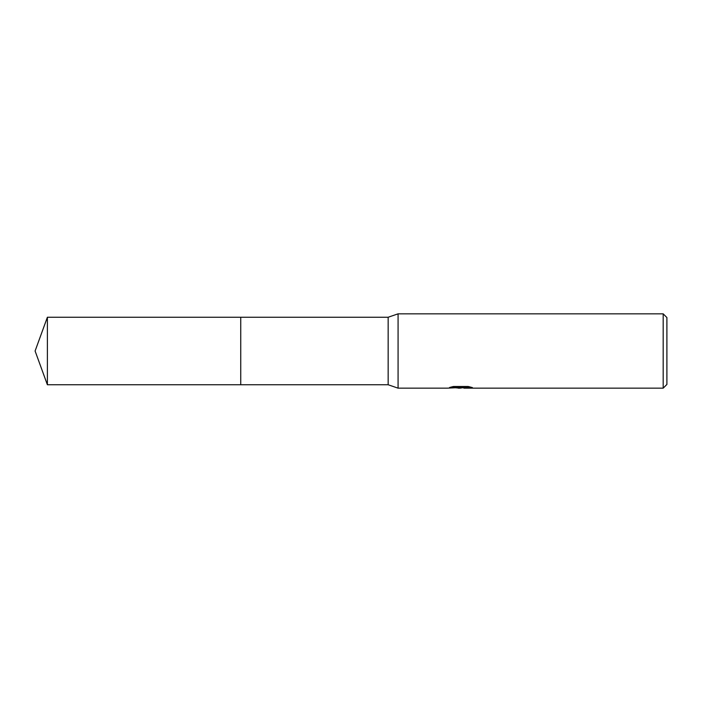 <?xml version="1.0" encoding="UTF-8"?>
<svg xmlns="http://www.w3.org/2000/svg" width="702" height="702" viewBox="0 0 702 702"><rect width="100%" height="100%" fill="white"/><g stroke="black" fill="none" stroke-linecap="round" stroke-linejoin="round"><path stroke-width="1.05" d="M451.956 386.828L461.504 386.828L461.504 387.46L447.376 388.162L398.078 388.162L388.162 384.757L240.742 384.757L240.742 317.243L388.162 317.243L398.078 313.838L663.179 313.838L666.9 317.55L666.9 384.45L663.179 388.162L463.952 388.162L463.811 387.522L469.673 386.82M388.162 384.757L388.162 317.243M398.078 388.162L398.078 313.838M463.811 387.583L460.012 388.162L455.695 387.802M460.012 388.162L458.257 388.162M663.179 388.162L663.179 313.838M461.504 387.46L449.622 387.46L453.492 386.486L468.155 386.486L472.402 387.574L463.811 388.145M47.385 384.757L47.385 317.243L240.742 317.243L240.742 384.757L47.385 384.757L35.1 351L47.385 317.243M460.591 387.548L463.811 387.548"/></g></svg>
